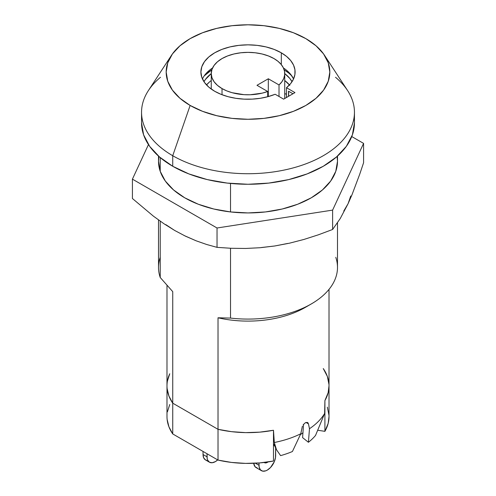 <?xml version="1.0" encoding="UTF-8"?>
<svg xmlns="http://www.w3.org/2000/svg" width="496" height="496" viewBox="0 0 496 496"><rect width="100%" height="100%" fill="white"/><g stroke="black" fill="none" stroke-linecap="round" stroke-linejoin="round"><path stroke-width="0.74" d="M211.829 69.862A49.929 28.824 0 0 0 204.172 75.925L211.829 69.862M211.259 80.519A46.159 26.648 0 0 0 206.534 84.94L209.622 81.846M203.98 81.71A46.159 26.648 180 0 1 211.259 73.594L205.35 79.534L203.98 81.71M286.483 94.364A58.41 33.722 0 0 0 284.741 93.515L286.483 94.364M289.298 84.748L289.298 85.114L289.298 84.748M308.134 305.679A81.015 46.773 180 0 1 218.017 317.787L218.017 429.319L172.738 403.18L168.919 396.025L167.121 388.61L168.919 396.025L172.738 403.18A81.015 46.773 180 0 1 166.985 385.869A81.015 46.773 0 0 0 172.738 403.18L172.738 291.648L160.227 277.5A89.497 51.671 180 0 1 160.227 257.325M309.473 428.73A81.015 46.773 0 0 0 324.626 413.459L324.905 400.582A81.015 46.773 0 0 0 329.015 385.869A81.015 46.773 180 0 1 324.905 400.582L324.626 413.459A81.015 46.773 180 0 1 309.473 428.73L308.413 442.283A74.989 43.295 0 0 0 315.53 435.451L324.626 413.459L315.53 435.451A74.989 43.295 0 0 1 308.413 442.283L309.473 428.73L308.444 423.844L309.473 428.73M305.276 422.797L307.322 422.406L308.444 423.844L306.026 422.449L308.444 423.844M335.773 257.325A89.497 51.671 180 0 1 311.283 303.949A89.497 51.671 180 0 1 230.522 318.085L230.522 248.26L230.522 318.085L218.017 317.787L218.017 460.09A81.015 46.773 0 0 0 273.482 461.032L259.724 462.917L245.601 463.388L231.558 462.433L218.017 460.09L172.738 433.944L172.738 403.18L218.017 429.319A81.015 46.773 0 0 0 273.482 430.268L274.313 442.506A81.015 46.773 0 0 0 300.774 433.758L302.386 426.194M303.552 424.303L302.591 437.621L308.413 442.283L302.591 437.621L303.552 424.303M273.866 444.05L276.464 449.667L280.6 455.626A74.989 43.295 0 0 0 292.423 451.515L300.774 433.758A81.015 46.773 180 0 1 274.313 442.506L276.464 449.667L274.313 442.506L273.482 430.268A81.015 46.773 180 0 1 218.017 429.319L231.558 431.669L245.601 432.617L259.724 432.146L273.482 430.268L273.482 461.032L273.482 430.268L259.724 432.146L245.601 432.617L231.558 431.669L218.017 429.319L172.738 403.18L172.738 291.648L160.227 277.5L160.227 221.173L160.227 277.5A89.497 51.671 0 0 1 158.503 267.412L158.503 219.945M276.464 449.667L280.6 455.626A74.989 43.295 0 0 0 292.423 451.515L300.774 433.758L302.399 426.169M329.015 416.541L328.166 423.404L324.905 431.346L324.905 400.582L328.166 392.634L329.015 385.77L328.166 392.634L324.905 400.582L324.905 431.346L317.936 430.268L324.905 431.346A81.015 46.773 0 0 0 329.015 416.634L329.015 385.869A81.015 46.773 180 0 0 323.262 368.553L327.329 376.377L323.262 368.553M328.978 384.481L327.329 376.377L328.978 384.481M169.744 373.761L167.4 381.126L169.744 373.761A81.015 46.773 180 0 0 166.985 385.869L166.985 285.429M230.522 183.433L230.522 211.941L230.522 183.433M311.283 303.949L305.288 307.408A81.015 46.773 0 0 1 218.017 317.787L230.522 318.085A89.497 51.671 0 0 0 337.497 267.412L337.497 222.834M160.227 171.356L160.227 157.579L160.227 171.356M289.466 84.94A46.159 26.648 0 0 0 284.741 80.519L289.813 85.362M284.741 73.594A46.159 26.648 180 0 1 292.02 81.71L289.813 78.436L284.741 73.594M284.171 69.862L288.932 73.222L291.828 75.925A49.929 28.824 0 0 0 284.171 69.862M288.647 91.276L288.647 96.261L288.647 91.276M303.174 424.799L305.288 422.784L307.328 422.406L308.134 423.057M307.328 422.406L308.035 422.914M204.482 75.479L208.835 70.773L212.567 67.964A47.101 27.193 0 0 0 202.449 78.963M281.306 52.812L281.306 64.623L281.306 52.812A47.101 27.193 180 0 1 295.101 72.038A47.101 27.193 180 0 1 286.483 87.718L286.483 97.507L286.483 87.718L290.625 83.613L293.465 79.149L294.915 74.474L294.928 69.719L293.514 65.038L290.706 60.568L286.595 56.451L281.306 52.812L274.17 49.426L266.023 46.915L257.188 45.365L248 44.845L238.812 45.365L229.977 46.915L221.83 49.426L214.694 52.812L208.835 56.928L204.482 61.634L201.804 66.731L200.899 72.038A47.101 27.193 180 0 1 229.977 46.915A47.101 27.193 180 0 1 281.306 52.812M214.694 91.27A47.101 27.193 180 0 1 200.899 72.038L201.804 77.345L204.482 82.448L208.835 87.147L214.694 91.27L220.999 94.321L228.135 96.695L235.873 98.313L243.982 99.132L252.216 99.126L260.319 98.289L268.045 96.646L275.162 94.259A47.101 27.193 180 0 1 214.694 91.27M288.511 91.196L288.511 96.342L288.511 91.196L292.962 93.769L288.511 91.196M335.519 77.277A106.454 61.461 180 0 1 354.454 112.263A106.454 61.461 180 0 1 288.74 169.043A106.454 61.461 180 0 1 172.726 155.719L172.726 166.265A106.454 61.461 0 0 0 288.74 179.589A106.454 61.461 0 0 0 354.454 122.803A106.454 61.461 0 0 0 354.057 117.533M171.461 55.335L148.422 90.532A106.454 61.461 0 0 0 172.726 155.719A106.454 61.461 0 0 0 305.747 163.891A106.454 61.461 0 0 0 347.578 90.532L324.539 55.335A81.821 47.238 180 0 1 292.386 111.724A81.821 47.238 180 0 1 190.142 105.443L172.726 155.719L190.142 105.443A81.821 47.238 180 0 1 171.461 55.335A81.821 47.238 180 0 1 305.858 38.638A81.821 47.238 180 0 1 324.539 55.335M141.546 112.263L141.546 122.803A106.454 61.461 0 0 0 172.726 166.265L172.726 155.719A106.454 61.461 180 0 1 141.546 112.263A106.454 61.461 180 0 1 160.481 77.277M141.546 122.803L143.592 134.794L149.649 146.326L159.489 156.953L172.726 166.265L188.858 173.904L207.26 179.589L227.23 183.086L248 184.264L268.77 183.086L288.74 179.589L307.142 173.904L323.274 166.265L336.511 156.953L346.351 146.326L352.408 134.794L354.454 122.803L354.454 112.263M286.595 70.296L290.706 74.412L293.514 78.883M293.551 78.963A47.101 27.193 0 0 0 283.433 67.964M305.858 38.638L316.033 45.793L323.59 53.959L328.247 62.825L329.821 72.038L328.247 81.257L323.59 90.117L316.033 98.282L305.858 105.443L293.458 111.315L279.31 115.68L263.965 118.37L248 119.276L232.035 118.37L216.69 115.68L202.542 111.315L190.142 105.443L179.967 98.282L172.41 90.117L167.753 81.257L166.179 72.038L167.753 62.825L172.41 53.959L179.967 45.793L190.142 38.638L202.542 32.761L216.69 28.396L232.035 25.705L248 24.8L263.965 25.705L279.31 28.396L293.458 32.761L305.858 38.638M275.162 94.259L283.638 99.15L294.965 92.616L286.483 87.718L294.965 92.616L283.638 99.15L275.162 94.259M211.259 73.575L211.966 77.717L214.055 81.697L217.453 85.362L222.022 88.573L222.022 94.724L222.022 88.573A36.741 21.21 180 0 0 267.691 91.487L267.691 96.745L267.691 91.487L256.99 85.306L268.317 78.771L268.317 96.571L268.317 78.771L279.019 84.946L279.019 96.484L279.019 84.946L268.317 78.771L256.99 85.306L267.691 91.487L262.198 93.143L250.17 94.755L243.97 94.662L232.097 92.696L226.759 90.886L222.022 88.573A36.741 21.21 180 0 1 211.259 73.575A36.741 21.21 180 0 1 233.938 53.977A36.741 21.21 180 0 1 273.978 58.578A36.741 21.21 180 0 1 284.741 73.575A36.741 21.21 180 0 1 279.019 84.946L281.883 81.778L283.793 78.368L284.673 74.828L284.518 71.25L283.321 67.741L281.12 64.399L277.977 61.312L273.978 58.578L268.41 55.943L262.062 53.977L255.167 52.774L248 52.365L240.833 52.774L233.938 53.977L227.59 55.943L222.022 58.578L217.453 61.795L214.055 65.46L211.966 69.44L211.259 73.575L211.259 89.057M217.694 459.897A11.774 6.801 -60 0 1 215.357 461.633L217.694 459.897M267.319 462.402A5.654 3.261 -60 0 1 264.492 462.681A5.654 3.261 -60 0 1 264.188 462.464L265.788 462.929L267.319 462.402L266.842 462.123L267.319 462.402L267.964 461.968A5.654 3.261 -60 0 1 267.319 462.402M275.646 455.669A11.774 6.801 -60 0 1 267.319 470.09L270.506 467.523L274.238 461.819L275.485 457.641L275.646 447.907L275.646 455.669M327.329 407.142L328.978 415.251M166.985 385.869L166.985 416.634A81.015 46.773 0 0 0 172.738 433.944L168.919 426.789L167.121 419.374M167.4 411.891L169.744 404.525M172.738 403.18L218.017 429.319L218.017 460.09L172.738 433.944L172.738 403.18M273.482 445.811L274.555 445.557L273.482 445.811M300.347 434.676L303.025 432.735L300.353 434.67M258.993 462.979L259.154 467.071L260.394 469.817L262.694 471.144L265.695 470.847L267.319 470.09A11.774 6.801 -60 0 1 261.429 470.673A11.774 6.801 -60 0 1 258.993 465.285L255.403 463.214L258.993 465.285L258.993 462.979M261.429 470.673L256.103 467.598A11.774 6.801 120 0 1 253.716 463.295L255.068 466.742L257.362 468.069M209.473 462.216L205.474 459.91A11.774 6.801 120 0 1 203.038 454.516L203.038 451.441L203.038 454.516L207.03 456.822L207.03 453.747L207.192 458.608L207.669 460.139L209.473 462.216L212.17 462.737L215.357 461.633A11.774 6.801 -60 0 1 209.473 462.216A11.774 6.801 -60 0 1 207.03 456.822L203.038 454.516L203.67 457.833L205.474 459.91L206.739 460.375M337.106 156.432L337.497 161.262L335.773 171.343L330.683 181.04L322.412 189.968L311.283 197.799L297.718 204.228L282.249 209.002L265.459 211.941L248 212.933L230.541 211.941L213.751 209.002L198.282 204.228L184.717 197.799A89.497 51.671 180 0 1 158.503 161.262L158.894 156.432M261.528 247.504L274.821 245.973L287.655 243.462M343.74 211.079L348.093 203.67L350.74 195.994M165.788 224.607L174.741 230.504M184.121 235.513L196.199 240.833L206.696 244.503L217.031 247.355L231.241 248.285L245.594 248.459L260.115 247.727L274.821 245.973L289.503 243.183L304.011 239.425L318.376 234.813L332.611 229.481L340.262 218.507L348.093 203.67L352.03 194.674L359.767 174.102L363.58 162.75L363.58 143.387L332.611 210.112L363.58 143.387L363.58 162.75L359.767 174.102L352.03 194.674L348.093 203.67L340.262 218.507L332.611 229.481L332.611 210.112L217.031 227.993L332.611 210.112L332.611 229.481L318.376 234.813L304.011 239.425L289.503 243.183L274.821 245.973L260.115 247.727L245.594 248.459L231.241 248.285L217.031 247.355L217.031 227.993L132.42 179.143L148.459 144.59L132.42 179.143L132.42 198.512L132.42 179.143L217.031 227.993L217.031 247.355L206.696 244.503L196.199 240.833L185.498 236.183L174.728 230.491L164.033 223.801L153.413 216.157L132.42 198.512L153.413 216.157L164.033 223.801L174.728 230.491M363.58 143.387L351.751 136.555L363.58 143.387M337.497 156.085L337.497 161.268A89.497 51.671 180 0 1 282.249 209.002A89.497 51.671 180 0 1 184.717 197.799L173.588 189.968L165.317 181.04L160.227 171.343L158.503 161.262L158.503 156.085M329.015 289.366L329.015 385.869M284.741 73.644L284.741 98.518"/></g></svg>
